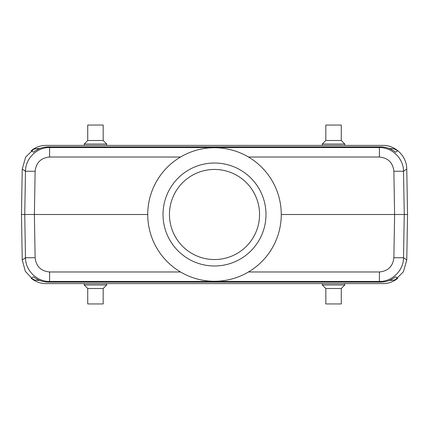 <?xml version="1.0" encoding="UTF-8"?>
<svg xmlns="http://www.w3.org/2000/svg" width="429" height="429" viewBox="0 0 429 429"><rect width="100%" height="100%" fill="white"/><g stroke="black" fill="none" stroke-linecap="round" stroke-linejoin="round"><path stroke-width="0.64" d="M87.73 140.498L87.73 125.053L103.175 125.053L103.175 140.498L87.73 140.498L84.191 144.037L84.191 145.324M325.826 140.498L325.826 125.053L341.269 125.053L341.269 140.498L325.826 140.498L322.286 144.037L322.286 145.324M341.269 288.502L341.269 303.946L325.826 303.946L325.826 288.502L341.269 288.502L344.809 284.963L344.809 283.676M103.175 288.502L103.175 303.946L87.73 303.946L87.73 288.502L103.175 288.502L106.714 284.963L106.714 283.676M380.384 146.874L48.616 146.874C42.948 146.938 37.886 148.718 33.424 152.22L31.22 150.702C35.092 147.608 39.495 145.839 44.434 145.404L384.566 145.404C396.589 146.171 406.751 156.896 406.756 169.026L403.523 171.257L404.257 214.5L394.61 214.5L393.876 171.257L403.523 171.257C403.56 158.51 392.149 147.292 379.408 147.549L380.384 146.874C386.052 146.938 391.114 148.718 395.576 152.22L397.78 150.702C393.908 147.608 389.505 145.839 384.566 145.404M39.758 280.448L34.964 280.164L31.22 278.298C35.092 281.392 39.495 283.161 44.434 283.596L384.566 283.596C389.505 283.161 393.908 281.392 397.78 278.298L394.036 280.164L389.242 280.448M163.02 214.5A51.48 51.48 0 0 1 240.24 169.916A51.48 51.48 0 0 1 240.24 259.084A51.48 51.48 0 0 1 163.02 214.5M147.737 214.5A66.763 66.763 0 0 1 247.882 156.682A66.763 66.763 0 0 1 247.882 272.318A66.763 66.763 0 0 1 147.737 214.5L24.743 214.5L25.477 171.257C25.44 158.51 36.851 147.292 49.592 147.549L49.592 157.03C40.937 157.872 36.111 162.612 35.124 171.257L34.39 214.5L35.124 257.743C36.111 266.388 40.937 271.128 49.592 271.97L180.518 271.97M397.78 150.702L394.036 148.836L389.242 148.552M39.758 148.552L37.28 148.552L38.235 149.212M397.78 278.298L395.576 276.78C391.114 280.282 386.052 282.062 380.384 282.126L48.616 282.126C42.948 282.062 37.886 280.282 33.424 276.78L31.22 278.298M394.594 280.486L403.378 271.847L406.756 259.974L407.55 214.5L404.257 214.5L403.523 257.743C403.56 270.49 392.149 281.708 379.408 281.451L49.592 281.451C36.851 281.708 25.44 270.49 25.477 257.743L35.124 257.743M34.406 148.514L25.622 157.153L22.244 169.026L21.45 214.5L22.244 259.974L25.316 271.31L33.312 279.815M281.263 214.5L394.61 214.5L393.876 257.743L403.523 257.743L406.756 259.974M48.616 282.126L49.592 281.451L49.592 271.97M248.482 271.97L379.408 271.97L379.408 281.451L380.384 282.126M393.876 171.257C392.889 162.612 388.063 157.872 379.408 157.03L379.408 147.549L49.592 147.549L48.616 146.874M407.55 214.5L406.756 169.031M21.45 214.5L24.743 214.5L25.477 257.743L22.244 259.974M22.244 169.026L25.477 171.257L35.124 171.257M31.22 150.702L34.063 149.104L37.28 148.552M169.455 214.5A45.045 45.045 0 0 1 237.023 175.488A45.045 45.045 0 0 1 237.023 253.512A45.045 45.045 0 0 1 169.455 214.5M87.73 288.502L84.191 284.963L106.714 284.963M84.191 284.963L84.191 283.676M325.826 288.502L322.286 284.963L344.809 284.963M322.286 284.963L322.286 283.676M341.269 140.498L344.809 144.037L322.286 144.037M103.175 140.498L106.714 144.037L84.191 144.037M390.765 149.212L391.72 148.552M38.235 279.788L37.28 280.448M391.72 280.448L390.765 279.788M180.518 157.03L49.592 157.03M379.408 157.03L248.482 157.03M379.408 271.97C388.063 271.128 392.889 266.388 393.876 257.743M344.809 144.037L344.809 145.324M106.714 144.037L106.714 145.324"/></g></svg>
